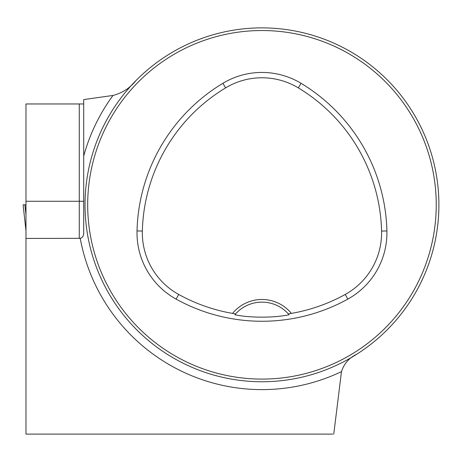 <?xml version="1.0" encoding="UTF-8"?>
<svg xmlns="http://www.w3.org/2000/svg" width="462" height="462" viewBox="0 0 462 462"><rect width="100%" height="100%" fill="white"/><g stroke="black" fill="none" stroke-linecap="round" stroke-linejoin="round"><path stroke-width="0.69" d="M83.703 103.962L25.976 103.962L25.976 238.432L80.226 238.328A4.424 4.424 0 0 0 80.527 238.253A4.424 4.424 0 0 1 80.226 238.328L81.855 237.607L82.912 236.527L83.703 234.009L83.703 99.573L112.994 95.449C122.257 93.07 129.909 88.126 135.938 80.619M438.9 204.816A176.934 176.934 0 0 0 173.498 51.582A176.934 176.934 0 0 0 173.498 358.044A176.934 176.934 0 0 0 438.9 204.816M375.231 68.884L378.88 72.008M431.133 256.653L430.272 259.396L431.133 256.653M316.545 373.123L313.808 373.983L316.545 373.123M92.793 152.974L93.659 150.231L92.793 152.974M207.38 36.51L210.123 35.643L207.38 36.51M431.133 152.974L430.272 150.231L431.133 152.974M316.545 36.51L313.808 35.643L316.545 36.51M210.123 373.983L207.38 373.123L210.123 373.983M93.659 259.396L92.793 256.653L93.659 259.396M25.976 238.432L25.976 434.124L332.738 434.124M46.766 434.124L60.92 434.124M356.831 354.169C349.058 357.9 343.942 363.721 341.476 371.639L333.755 434.124M288.369 313.958L291.383 313.398A38.04 38.04 0 0 0 232.548 313.398L235.556 313.958L234.887 314.732C249.064 317.954 274.959 317.943 289.039 314.732L288.369 313.958A35.389 35.389 0 0 0 235.556 313.958M232.548 313.398A172.159 172.159 0 0 1 178.69 294.45A70.42 70.42 0 0 1 142.354 231.069A172.159 172.159 0 0 1 225.629 87.872A70.42 70.42 0 0 1 298.302 87.872A172.159 172.159 0 0 1 381.572 231.069A70.42 70.42 0 0 1 345.235 294.45A172.159 172.159 0 0 1 291.383 313.398M176.114 299.116A177.495 177.495 0 0 0 347.817 299.116A75.751 75.751 0 0 0 386.902 230.936A177.495 177.495 0 0 0 301.051 83.304A75.751 75.751 0 0 0 222.875 83.304A177.495 177.495 0 0 0 137.023 230.936A75.751 75.751 0 0 0 176.114 299.116L178.69 294.45M436.243 204.816A174.284 174.284 0 0 0 174.821 53.881A174.284 174.284 0 0 0 174.821 355.746A174.284 174.284 0 0 0 436.243 204.816M112.994 95.449A184.806 184.806 0 0 0 83.703 156.081L83.703 201.276L25.976 201.276M25.976 230.804L23.1 204.816L25.976 204.816L24.867 204.816L25.976 214.813M341.476 371.639A184.806 184.806 0 0 1 80.226 238.328M345.235 294.45L347.817 299.116M225.629 87.872L222.875 83.304M142.354 231.069L137.023 230.936M381.572 231.069L386.902 230.936M298.302 87.872L301.051 83.304M79.279 238.432L79.279 103.962M23.1 204.816L25.976 230.821"/></g></svg>
